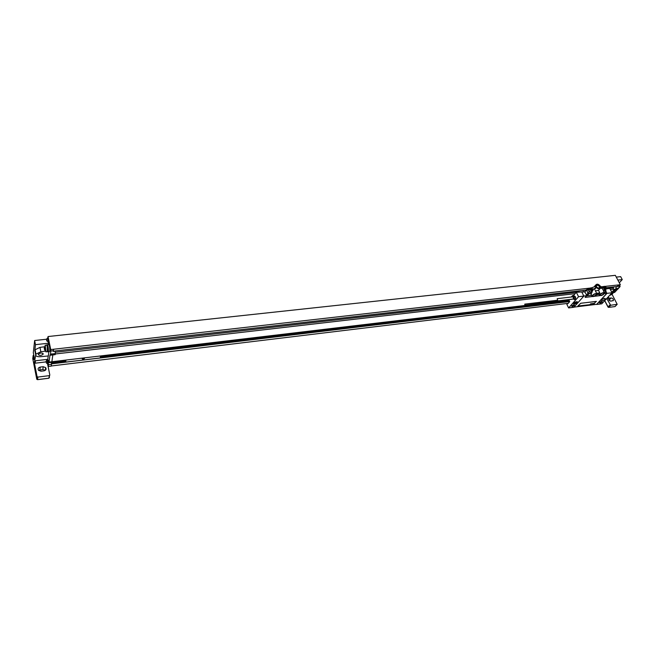<?xml version="1.0" encoding="UTF-8"?>
<svg xmlns="http://www.w3.org/2000/svg" width="655" height="655" viewBox="0 0 655 655"><rect width="100%" height="100%" fill="white"/><g stroke="black" fill="none" stroke-linecap="round" stroke-linejoin="round"><path stroke-width="0.98" d="M609.797 295.168L610.763 295.053L615.995 289.412M608.421 296.649L608.732 297.247L607.381 298.705L606.415 298.819M47.864 337.964L48.044 336.539L615.332 275.329L620.342 284.737L619.188 285.973L618.574 288.323L617.747 289.207L615.119 289.518L615.937 288.634L616.085 286.644L606.35 287.758M616.404 277.352L616.06 276.705M33.782 355.067L33.159 355.731L33.896 359.529L34.175 357.081L33.315 352.701L34.649 340.518L35.468 344.661L48.56 343.212L48.282 341.844M616.412 277.098L620.662 276.639L622.25 279.595L619.303 282.788M46.726 340.919L48.052 341.591L47.512 338.005L46.521 339.184L46.726 340.919L46.399 339.241L34.649 340.518M38.301 354.511L38.424 354.183C40.553 352.717 42.149 352.636 43.214 353.946L43.091 354.265C40.978 355.731 39.374 355.812 38.301 354.511M48.896 351.735L48.331 355.96L40.242 356.729C36.705 356.828 35.272 355.96 35.943 354.134L35.083 349.754L34.821 350.433L35.468 344.661M45.473 351.129L40.839 351.76L35.943 354.134M47.348 344.661L48.773 344.505C49.518 345.734 49.878 347.985 49.837 351.244L48.134 351.768L47.987 346.495L47.348 344.833L46.644 344.915L47.266 346.577L47.25 351.686M47.193 344.849L47.324 344.661C48.069 345.897 48.421 348.149 48.388 351.407L48.233 351.809M44.777 346.741L39.971 347.379L35.083 349.754M33.159 355.731L32.758 358.572L36.754 379.114L37.057 376.568L34.355 362.682L35.681 355.026M48.044 336.539L50.722 349.573L50.607 354.126L50.46 355.198L49.944 355.256L50.14 354.764L50.46 355.198L55.159 354.65L55.315 353.585L50.607 354.126M49.944 355.256L49.019 362.076L48.626 360.135L48.265 362.78L48.421 366.473L47.88 363.812M48.233 355.968L47.782 359.325L34.903 360.848M48.38 344.546L48.56 343.212M46.12 361.208L46.333 362.927L46.12 361.208L47.086 360.045L47.545 363.836L48.102 363.779L47.643 359.98L47.021 360.086M48.519 341.82L48.077 337.939L47.496 337.996M46.333 362.927L47.447 363.812M604.835 286.407L620.342 284.737M50.722 349.573L590.04 288.094M601.364 286.8L603.476 286.562M618.713 284.917L617.207 286.718L616.191 286.833M618.574 288.323L615.937 288.634M614.717 289.322L611.827 292.359M614.578 289.289L615.119 289.518L614.382 289.6M614.546 289.289L611.778 292.277M618.672 284.835L617.1 286.53L616.085 286.644M51.737 361.756L569.039 300.244M65.934 360.332L65.647 362.1L100.19 357.949L100.567 356.197M569.694 301.554L51.532 363.861L51.344 362.919L65.459 361.232L65.647 362.1M65.222 360.414L65.336 361.241M51.344 362.919L51.115 362.387L48.265 362.78M51.532 363.861L51.106 362.436M52.834 354.928L51.876 361.74L49.019 362.076M53.628 349.238L53.374 351.44L55.184 351.236L53.383 351.17M55.315 353.585L55.184 351.236M51.196 361.822L51.115 362.387M51.475 364.254L51.254 366.129L48.421 366.473M51.499 364.377L48.658 364.72M51.131 362.264L65.197 360.586M100.534 356.361L569.097 300.367M100.387 357.049L569.342 300.858M577.514 302.209L577.219 302.708C575.319 304.141 574.083 304.444 573.51 303.617L573.796 303.126C575.696 301.693 576.932 301.39 577.505 302.217L577.292 301.783M568.204 303.339L51.278 365.973M602.133 288.241L601.241 288.347M586.127 290.075L55.126 350.974M614.12 286.865L613.105 287.971L613.841 289.371M55.2 352.275L578.971 291.909M606.448 288.74L613.105 287.971M613.743 289.183L610.362 289.575M575.131 293.661L55.257 353.987M607.766 297.362L608.732 297.247M46.014 361.896L35.182 363.189L34.355 362.682M47.561 363.844L49.805 374.971L48.814 378.197M33.045 355.968L33.159 355.55M37.057 376.568L37.892 377.067L49.215 375.651M43.189 366.726L40.192 367.095C38.187 367.66 37.638 368.749 38.539 370.345L41.011 371.221L44.016 370.845C45.997 370.28 46.546 369.207 45.67 367.619L43.189 366.726L42.845 369.469L38.539 370.345M45.67 367.619L45.31 370.345L42.845 369.469M45.113 345.259L46.644 345.087L47.25 346.667L47.422 351.669L45.875 351.85L45.261 345.398L44.638 347.911L45.997 351.637M615.823 289.6L616.568 289.346M618.566 288.282L620.138 286.472L619.433 285.711M622.25 279.595L617.861 280.086M612.057 294.291L617.19 304.321L610.673 305.263L606.858 298.77M613.031 292.613L614.619 292.425L617.591 289.232M613.678 292.539L611.189 294.603M609.437 298.172L611.107 297.968C612.695 298.197 613.465 299.007 613.416 300.399L610.984 301.144C609.412 300.915 608.634 300.113 608.675 298.721L609.437 298.172L608.61 299.057M609.084 300.236L610.886 301.153M573.862 307.285L583.834 296.085L578.562 296.707L568.638 307.932L573.862 307.285M574.214 305.558C572.912 306.54 572.061 306.753 571.659 306.18L571.856 305.852C573.166 304.862 574.017 304.657 574.419 305.222L574.214 305.558M606.931 293.358L596.721 304.452L601.773 303.83L612.032 292.752L606.931 293.358L606.039 291.655M602.002 302.143C600.717 303.101 599.882 303.314 599.497 302.782L599.71 302.43C600.995 301.472 601.83 301.259 602.215 301.783L602.002 302.143M605.056 299.327L605.376 298.803C604.811 298.033 603.599 298.344 601.74 299.736L601.429 300.26C601.986 301.03 603.198 300.719 605.056 299.327M603.468 294.521L601.732 295.421M599.775 295.659L594.2 296.322M592.235 296.551L585.12 297.403L586.487 295.732L583.818 296.044M586.643 295.757L585.12 297.403M568.9 299.965L569.719 301.611L567.934 303.642M573.6 295.413L572.585 295.536L571.299 297.002M568.638 307.932L566.894 304.428L567.533 303.691M578.562 296.707L576.326 292.294L573.313 295.749L572.585 295.536M524.917 305.214L524.778 304.125L524.917 305.214L572.241 299.212M574.64 299.564L575.286 299.261C575.974 297.591 575.647 296.502 574.312 296.003L574.222 296.019M581.763 292.015L584.579 291.884M576.326 292.294L581.738 291.958L583.834 296.085M606.415 288.839L609.764 288.437L612.032 292.752M574.001 307.121L596.73 304.313L606.833 293.325L605.998 291.745M604.418 293.612L606.833 293.325M596.459 301.464L580.756 303.232L577.825 306.081M591.539 295.315L586.995 295.847L584.735 291.647M596.738 294.701L599.088 294.423M604.008 292.056L606.039 291.68L605.695 289.616M589.5 288.798L586.381 289.788L588.141 293.448L591.367 293.538L592.153 291.303M591.26 294.758L591.367 293.538M599.047 293.948L599.44 295.094C600.832 296.085 602.551 295.454 604.606 293.203C604.18 292.22 602.764 292.457 600.373 293.939L599.44 295.094M600.512 286.481L601.708 287.651M591.964 288.192L591.309 287.897M591.727 287.741L595.059 286.587L595.813 288.11L594.724 289.322L592.865 289.142L595.813 288.11M600.43 294.341C602.215 292.998 603.37 292.703 603.91 293.465L603.607 293.964C601.822 295.307 600.668 295.601 600.136 294.84L600.43 294.341M596.14 295.266L597.065 294.103C595.682 293.096 593.954 293.718 591.883 295.978C592.308 296.985 593.725 296.748 596.14 295.266M592.873 295.233C594.666 293.882 595.829 293.596 596.369 294.357L596.075 294.856C594.282 296.207 593.111 296.494 592.578 295.724L592.873 295.233M589.263 289.068L588.927 290.681C590.139 292.179 591.178 292.433 592.038 291.426L592.538 290.877M602.674 287.537L602.166 288.306L603.009 289.911L605.433 289.903L605.965 289.322M602.919 287.267L602.166 288.306M600.537 288.241L601.904 288.175L601.118 286.669M595.411 290.902L598.49 290.378L599.841 292.924L596.648 293.301M603.009 289.911L604.033 290.615L605.277 290.476L605.678 289.633M599.841 292.924L598.998 293.849L597.073 294.079M595.87 286.8C597.728 289.109 599.325 289.502 600.66 287.979L600.422 286.284C598.555 283.975 596.959 283.59 595.632 285.122L595.87 286.8M600.709 287.791L601.904 288.175M596.541 286.939L596.377 285.867C597.213 284.9 598.212 285.146 599.382 286.595L599.53 287.651L597.958 288.151M596.427 286.734C596.369 284.295 597.516 284.164 599.865 286.35C599.923 288.79 598.776 288.921 596.427 286.734M589.197 288.871L588.55 290.026L589.23 291.344L590.597 292.179L592.243 291.475M593.504 304.297L596.148 301.398L580.772 303.281L577.825 306.016L593.504 304.297M574.779 299.556L575.065 299.286C575.745 297.616 575.426 296.527 574.083 296.027L573.452 296.494M574.55 299.589L573.755 299.253M557.839 300.776L557.208 298.664L557.839 300.776M44.286 348.566L44.368 347.027L44.327 348.214L44.687 347.477L44.81 348.059L44.908 350.278L44.401 349.148M83.136 359.579L84.479 358.449L82.162 358.719L83.136 359.579M576.269 302.43L574.754 303.404L576.269 302.43M593.905 303.912L594.576 303.322L593.905 303.912M593.324 303.887L594.142 303.388L593.324 303.887M593.119 304.01L593.798 303.412L593.119 304.01M592.644 304.067L593.315 303.478L592.644 304.067M592.349 304.108L593.029 303.511L592.349 304.108M591.833 304.174L592.505 303.576L591.833 304.174M591.49 304.215L592.12 303.633L591.49 304.215M591.252 304.051L591.948 303.642L591.252 304.051M590.589 304.133L591.293 303.724L590.589 304.133M590.401 304.256L590.949 303.764L590.401 304.256M590.09 304.387L590.761 303.789L590.09 304.387M604.942 287.062L604.221 287.144L604.205 287.848L605.629 288.38L604.942 287.062M591.514 288.601L590.785 288.683L590.761 289.387L592.202 289.919L591.514 288.601M40.839 351.76L39.971 347.379M35.624 354.519L34.821 350.433M617.567 286.161L619.188 285.973M53.423 350.744L50.517 351.08M35.182 363.189L35.46 360.782M46.751 359.448L46.628 360.389M47.266 359.39L47.176 360.037M36.762 379.171L37.589 379.613L48.863 378.189L49.453 377.509L49.158 376.06M49.453 377.509L48.986 377.288M37.892 377.067L37.54 379.622M39.857 369.829L40.192 367.095M49.837 351.244L48.388 351.407M613.596 292.548L611.754 294.529M609.044 300.186L611.107 297.968M604.737 300.629L608.339 307.301M604.688 300.678L608.012 307.072L608.675 307.383L608.053 307.007L610.042 304.886M610.673 305.263L608.675 307.383L614.971 306.589L608.454 307.359M616.977 304.469L615.201 306.344M579.012 291.991L578.488 290.951L579.02 291.983M578.643 290.935L579.167 291.966M583.67 291.95L582.901 290.452M605.277 290.476L605.809 291.843L604.614 293.153M586.995 295.847L590.597 292.179M586.348 295.454L589.23 291.344M588.55 290.026L586.43 290.091L584.637 292.114M591.539 288.044L589.754 288.511L589.901 289.592C591.113 291.09 592.153 291.344 593.012 290.337L592.865 289.256M590.18 289.453C591.964 291.115 592.841 291.008 592.8 289.15C591.023 287.496 590.147 287.594 590.18 289.453M606.211 287.619C604.442 285.973 603.582 286.071 603.632 287.913C605.408 289.559 606.268 289.461 606.211 287.619M604.917 286.497L603.206 286.956L603.353 288.053C604.54 289.526 605.564 289.78 606.424 288.822L606.268 287.717M603.509 291.098L604.033 290.615M592.03 292.449L591.858 292.032M586.569 289.616L588.96 288.994M573.15 296.789L573.215 296.731C574.255 296.838 574.541 297.566 574.075 298.926L557.511 300.964M573.821 296.125L573.125 296.789L557.241 298.664M574.279 299.572L573.444 299.073L573.141 296.789M573.764 303.159L574.14 303.781M574.198 303.077C574.034 304.141 574.91 304.035 576.818 302.757C576.99 301.693 576.113 301.799 574.198 303.077M577.039 302.381L576.768 301.709M616.56 277.425L616.036 276.656M43.091 354.265L42.911 353.332M48.167 351.76L47.438 351.841M48.535 341.812L47.938 341.877M34.478 362.935L34.789 360.225M37.188 376.83L36.885 379.376L37.572 379.663L48.838 378.238L49.436 377.558L49.15 376.134M613.416 300.399L612.998 300.833M617.075 304.444L615.176 306.434M605.908 291.819L604.59 293.252M586.381 289.788L584.596 291.802M590.974 294.21L591.883 295.978M595.108 290.321L596.779 293.563M593.012 290.337L592.898 289.199M606.284 287.619C605.114 286.178 604.09 285.948 603.206 286.956L602.223 288.036M606.424 288.822L606.301 287.66M603.476 291.041L604.328 292.67M598.49 290.378L599.939 288.781M593.995 286.956L595.632 285.122M599.53 287.651L599.079 288.159M592.873 289.158C591.678 287.684 590.638 287.471 589.754 288.511L588.779 289.608M556.75 300.334L524.786 304.125M573.665 303.29L573.69 303.347C574.288 304.166 575.344 303.961 576.858 302.749M576.916 302.684L577.145 302.135"/></g></svg>
